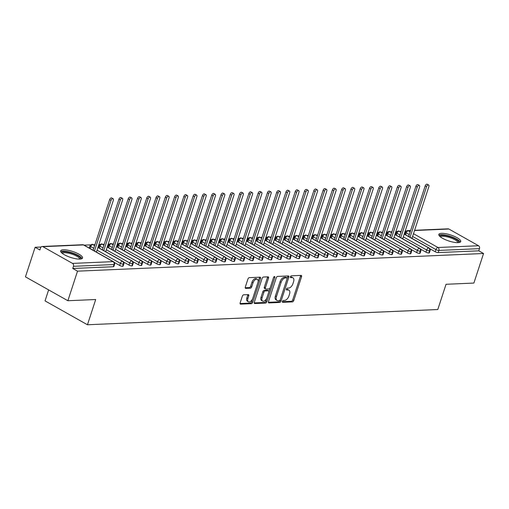 <?xml version="1.0" encoding="UTF-8"?>
<svg xmlns="http://www.w3.org/2000/svg" width="509" height="509" viewBox="0 0 509 509"><rect width="100%" height="100%" fill="white"/><g stroke="black" fill="none" stroke-linecap="round" stroke-linejoin="round"><path stroke-width="0.76" d="M282.406 301.417A1.012 0.573 119.4 0 0 282.546 302.276A1.012 0.573 119.4 0 0 282.737 302.314L292.414 301.894A1.451 0.821 119.4 0 0 293.763 300.533L301.557 276.68A1.451 0.821 119.4 0 0 301.353 275.458A1.451 0.821 119.4 0 0 301.08 275.394L291.402 275.814A1.012 0.573 119.4 0 0 290.461 276.769A1.012 0.573 119.4 0 0 290.601 277.628A1.012 0.573 119.4 0 0 290.792 277.672L292.045 277.615A4.638 2.628 119.4 0 1 292.936 277.812A4.638 2.628 119.4 0 1 293.572 281.731L292.923 283.717A4.638 2.628 119.4 0 1 288.622 288.081L287.369 288.139A1.012 0.573 119.4 0 0 286.433 289.093A1.012 0.573 119.4 0 0 286.573 289.952A1.012 0.573 119.4 0 0 286.764 289.996L288.018 289.939A4.638 2.628 119.4 0 1 288.908 290.136A4.638 2.628 119.4 0 1 289.545 294.056L288.896 296.041A4.638 2.628 119.4 0 1 284.595 300.405L283.341 300.463A1.012 0.573 119.4 0 0 282.406 301.417M63.339 249.779A11.516 3.156 -161.9 0 1 75.93 252.693A11.516 3.156 -161.9 0 1 82.56 258.012A11.516 3.156 -161.9 0 1 79.881 259.094A11.516 3.156 -161.9 0 1 67.29 256.173A11.516 3.156 -161.9 0 1 60.66 250.854A11.516 3.156 -161.9 0 1 63.339 249.779M441.519 233.332A11.516 3.156 -161.9 0 1 454.111 236.246A11.516 3.156 -161.9 0 1 460.734 241.565A11.516 3.156 -161.9 0 1 458.062 242.64A11.516 3.156 -161.9 0 1 445.47 239.726A11.516 3.156 -161.9 0 1 438.841 234.407A11.516 3.156 -161.9 0 1 441.519 233.332M243.684 294.806A1.451 0.821 119.4 0 0 242.341 296.174L240.153 302.861A1.451 0.821 119.4 0 0 240.35 304.089A1.451 0.821 119.4 0 0 240.63 304.147L251.376 303.682A1.451 0.821 119.4 0 0 252.725 302.314L260.519 278.468A1.451 0.821 119.4 0 0 260.315 277.24A1.451 0.821 119.4 0 0 260.042 277.182L249.289 277.647A1.451 0.821 119.4 0 0 247.947 279.015L245.306 287.095A1.451 0.821 119.4 0 0 245.503 288.317A1.451 0.821 119.4 0 0 245.783 288.38L250.383 288.183A1.451 0.821 119.4 0 0 251.726 286.815L253.037 282.807A3.875 2.195 119.4 0 1 257.376 279.32A3.875 2.195 119.4 0 1 257.91 282.597L252.782 298.299A3.875 2.195 119.4 0 1 248.443 301.78A3.875 2.195 119.4 0 1 247.908 298.509L248.761 295.894A1.451 0.821 119.4 0 0 248.564 294.666A1.451 0.821 119.4 0 0 248.284 294.609L243.684 294.806M483.55 253.507L77.527 271.163L67.869 300.73L95.705 299.521L87.459 324.761L437.797 309.523L446.043 284.283L473.885 283.068L483.55 253.507L478.778 250.822L479.484 248.659L438.904 250.428L438.198 252.585L478.778 250.822M268.485 301.633A1.451 0.821 119.4 0 0 268.682 302.855A1.451 0.821 119.4 0 0 268.962 302.919L279.708 302.448A1.451 0.821 119.4 0 0 281.051 301.086L288.851 277.233A1.451 0.821 119.4 0 0 288.648 276.012A1.451 0.821 119.4 0 0 288.368 275.948L277.621 276.412A1.451 0.821 119.4 0 0 276.279 277.78L268.485 301.633M265.545 303.065L254.793 303.529A1.451 0.821 119.4 0 1 254.519 303.472A1.451 0.821 119.4 0 1 254.315 302.244L262.11 278.398A1.451 0.821 119.4 0 1 263.458 277.03L268.058 276.832A1.451 0.821 119.4 0 1 268.332 276.896A1.451 0.821 119.4 0 1 268.536 278.118L265.374 287.789A1.451 0.821 119.4 0 0 265.571 289.01A1.451 0.821 119.4 0 0 265.851 289.074L268.905 288.94A1.451 0.821 119.4 0 0 270.247 287.579L273.537 277.507A1.012 0.573 119.4 0 1 274.675 276.597A1.012 0.573 119.4 0 1 274.815 277.45L266.888 301.697A1.451 0.821 119.4 0 1 265.545 303.065L264.483 302.467L254.22 302.912M48.629 289.901L45.04 300.883L87.459 324.761M414.6 230.291L448.105 228.834A2.214 1.724 87.5 0 1 448.862 229.025L478.555 245.739A2.214 1.724 87.5 0 1 479.484 248.659M77.527 271.163L72.755 268.478L73.461 266.322A2.214 1.724 -92.5 0 0 72.532 263.401L42.845 246.68A2.214 1.724 -92.5 0 0 42.088 246.496A2.214 1.724 -92.5 0 0 40.593 247.813L39.887 249.97L35.115 247.285L41.032 247.024M67.869 300.73L25.45 276.845L35.115 247.285M84.1 245.153L90.627 244.867M93.382 244.753L94.922 244.683M98.899 244.511L99.904 244.466M102.659 244.345L104.205 244.282M108.182 244.104L109.187 244.066M111.942 243.945L113.488 243.875M117.464 243.703L118.47 243.658M121.218 243.537L122.764 243.474M126.741 243.302L127.746 243.257M130.501 243.137L132.047 243.067M136.024 242.895L137.029 242.85M139.784 242.729L141.33 242.666M145.3 242.494L146.306 242.449M149.061 242.329L150.607 242.259M154.583 242.087L155.589 242.042M158.344 241.928L159.89 241.858M163.866 241.686L164.871 241.641M167.626 241.52L169.166 241.457M173.143 241.279L174.148 241.234M176.903 241.12L178.449 241.05M182.426 240.878L183.431 240.833M186.186 240.712L187.732 240.649M191.708 240.471L192.714 240.433M195.462 240.312L197.008 240.242M200.985 240.07L201.99 240.025M204.745 239.904L206.291 239.841M210.268 239.669L211.273 239.624M214.028 239.504L215.568 239.434M219.544 239.262L220.55 239.217M223.305 239.096L224.851 239.033M228.827 238.861L229.833 238.816M232.588 238.696L234.134 238.626M238.11 238.454L239.115 238.409M241.87 238.295L243.41 238.225M247.387 238.053L248.392 238.008M251.147 237.888L252.693 237.824M256.67 237.646L257.675 237.608M260.43 237.487L261.976 237.417M265.946 237.245L266.958 237.2M269.706 237.079L271.252 237.016M275.229 236.844L276.234 236.8M278.989 236.679L280.535 236.609M284.512 236.437L285.517 236.392M288.272 236.271L289.812 236.208M293.788 236.036L294.794 235.991M297.549 235.871L299.095 235.801M303.071 235.629L304.077 235.584M306.832 235.463L308.378 235.4M312.354 235.228L313.359 235.183M316.108 235.063L317.654 234.993M321.631 234.821L322.636 234.776M325.391 234.662L326.937 234.592M330.914 234.42L331.919 234.375M334.674 234.255L336.22 234.191M340.19 234.013L341.202 233.975M343.95 233.854L345.496 233.784M349.473 233.612L350.478 233.567M353.233 233.446L354.779 233.383M358.756 233.211L359.761 233.167M362.516 233.046L364.056 232.976M368.032 232.804L369.038 232.759M371.793 232.638L373.339 232.575M377.315 232.403L378.321 232.358M381.076 232.238L382.622 232.168M386.598 231.996L387.603 231.951M390.352 231.837L391.898 231.767M395.875 231.595L396.88 231.55M399.635 231.43L401.181 231.366M405.158 231.188L406.163 231.143M72.755 268.478L113.335 266.716L114.041 264.553L73.461 266.322M72.532 263.401L113.113 261.632A2.214 1.724 -92.5 0 1 114.041 264.553A2.214 0.604 -161.9 0 0 114.557 264.349L113.851 266.506A2.214 0.604 -161.9 0 1 113.335 266.716M438.198 252.585A2.214 0.604 -161.9 0 1 435.214 251.751L429.844 248.723M404.801 234.337A2.214 0.604 -161.9 0 1 404.814 234.286L405.52 232.123A2.214 0.604 18.1 0 0 406.233 232.874L405.603 234.789M122.618 266.309L123.324 264.152A2.214 0.604 -161.9 0 0 123.84 263.942L123.133 266.105A2.214 0.604 -161.9 0 1 122.618 266.309A2.214 0.604 -161.9 0 1 119.679 265.475L114.309 262.447M89.266 248.061A2.214 0.604 -161.9 0 1 89.272 248.01L89.978 245.847A2.214 0.604 18.1 0 0 90.691 246.598L90.068 248.513M131.895 265.908L132.601 263.745A2.214 0.604 -161.9 0 0 133.116 263.541L132.41 265.698A2.214 0.604 -161.9 0 1 131.895 265.908A2.214 0.604 -161.9 0 1 128.962 265.068L123.585 262.046M98.549 247.66A2.214 0.604 -161.9 0 1 98.555 247.603L99.261 245.446A2.214 0.604 18.1 0 0 99.974 246.191L99.35 248.112M141.178 265.501L141.884 263.344A2.214 0.604 -161.9 0 0 142.399 263.134L141.693 265.297A2.214 0.604 -161.9 0 1 141.178 265.501A2.214 0.604 -161.9 0 1 138.244 264.667L132.868 261.639M107.825 247.253A2.214 0.604 -161.9 0 1 107.838 247.202L108.544 245.039A2.214 0.604 18.1 0 0 109.257 245.79L108.627 247.705M150.46 265.1L151.167 262.937A2.214 0.604 -161.9 0 0 151.676 262.733L150.976 264.89A2.214 0.604 -161.9 0 1 150.46 265.1A2.214 0.604 -161.9 0 1 147.521 264.26L142.145 261.238M117.108 246.852A2.214 0.604 -161.9 0 1 117.115 246.795L117.821 244.638A2.214 0.604 18.1 0 0 118.533 245.383L117.91 247.304M159.737 264.693L160.443 262.536A2.214 0.604 -161.9 0 0 160.959 262.326L160.252 264.489A2.214 0.604 -161.9 0 1 159.737 264.693A2.214 0.604 -161.9 0 1 156.804 263.859L151.428 260.831M126.391 246.451A2.214 0.604 -161.9 0 1 126.397 246.394L127.104 244.231A2.214 0.604 18.1 0 0 127.816 244.982L127.186 246.897M169.02 264.292L169.726 262.135A2.214 0.604 -161.9 0 0 170.241 261.925L169.535 264.082A2.214 0.604 -161.9 0 1 169.02 264.292A2.214 0.604 -161.9 0 1 166.087 263.458L160.71 260.43M135.668 246.044A2.214 0.604 -161.9 0 1 135.68 245.987L136.38 243.83A2.214 0.604 18.1 0 0 137.099 244.581L136.469 246.496M178.303 263.891L179.003 261.728A2.214 0.604 -161.9 0 0 179.518 261.524L178.812 263.681A2.214 0.604 -161.9 0 1 178.303 263.891A2.214 0.604 -161.9 0 1 175.363 263.051L169.987 260.023M144.95 245.643A2.214 0.604 -161.9 0 1 144.957 245.586L145.663 243.423A2.214 0.604 18.1 0 0 146.376 244.174L145.752 246.095M187.579 263.484L188.285 261.327A2.214 0.604 -161.9 0 0 188.801 261.117L188.095 263.28A2.214 0.604 -161.9 0 1 187.579 263.484A2.214 0.604 -161.9 0 1 184.646 262.65L179.27 259.622M154.227 245.236A2.214 0.604 -161.9 0 1 154.24 245.179L154.946 243.022A2.214 0.604 18.1 0 0 155.659 243.773L155.029 245.688M196.862 263.083L197.568 260.92A2.214 0.604 -161.9 0 0 198.084 260.716L197.377 262.873A2.214 0.604 -161.9 0 1 196.862 263.083A2.214 0.604 -161.9 0 1 193.923 262.243L188.553 259.221M163.51 244.835A2.214 0.604 -161.9 0 1 163.516 244.778L164.222 242.621A2.214 0.604 18.1 0 0 164.935 243.366L164.312 245.287M206.139 262.676L206.845 260.519A2.214 0.604 -161.9 0 0 207.36 260.309L206.654 262.472A2.214 0.604 -161.9 0 1 206.139 262.676A2.214 0.604 -161.9 0 1 203.206 261.842L197.829 258.814M172.793 244.428A2.214 0.604 -161.9 0 1 172.799 244.377L173.505 242.214A2.214 0.604 18.1 0 0 174.218 242.965L173.594 244.88M215.422 262.275L216.128 260.112A2.214 0.604 -161.9 0 0 216.643 259.908L215.937 262.065A2.214 0.604 -161.9 0 1 215.422 262.275A2.214 0.604 -161.9 0 1 212.488 261.435L207.112 258.413M182.069 244.027A2.214 0.604 -161.9 0 1 182.082 243.97L182.788 241.813A2.214 0.604 18.1 0 0 183.501 242.558L182.871 244.479M224.704 261.868L225.411 259.711A2.214 0.604 -161.9 0 0 225.92 259.501L225.22 261.664A2.214 0.604 -161.9 0 1 224.704 261.868A2.214 0.604 -161.9 0 1 221.765 261.034L216.389 258.006M191.352 243.62A2.214 0.604 -161.9 0 1 191.359 243.569L192.065 241.406A2.214 0.604 18.1 0 0 192.777 242.157L192.154 244.072M233.981 261.467L234.687 259.304A2.214 0.604 -161.9 0 0 235.203 259.1L234.496 261.257A2.214 0.604 -161.9 0 1 233.981 261.467A2.214 0.604 -161.9 0 1 231.048 260.627L225.672 257.605M200.635 243.219A2.214 0.604 -161.9 0 1 200.641 243.162L201.348 241.005A2.214 0.604 18.1 0 0 202.06 241.75L201.43 243.671M243.264 261.066L243.97 258.903A2.214 0.604 -161.9 0 0 244.485 258.693L243.779 260.856A2.214 0.604 -161.9 0 1 243.264 261.066A2.214 0.604 -161.9 0 1 240.324 260.226L234.954 257.198M209.912 242.818A2.214 0.604 -161.9 0 1 209.918 242.761L210.624 240.598A2.214 0.604 18.1 0 0 211.343 241.349L210.713 243.264M252.54 260.659L253.247 258.502A2.214 0.604 -161.9 0 0 253.762 258.292L253.056 260.449A2.214 0.604 -161.9 0 1 252.54 260.659A2.214 0.604 -161.9 0 1 249.607 259.825L244.231 256.797M219.194 242.411A2.214 0.604 -161.9 0 1 219.201 242.354L219.907 240.197A2.214 0.604 18.1 0 0 220.62 240.948L219.996 242.863M261.823 260.258L262.529 258.095A2.214 0.604 -161.9 0 0 263.045 257.891L262.339 260.048A2.214 0.604 -161.9 0 1 261.823 260.258A2.214 0.604 -161.9 0 1 258.89 259.418L253.514 256.396M228.471 242.01A2.214 0.604 -161.9 0 1 228.484 241.953L229.19 239.79A2.214 0.604 18.1 0 0 229.903 240.541L229.273 242.462M271.106 259.851L271.812 257.694A2.214 0.604 -161.9 0 0 272.328 257.484L271.621 259.647A2.214 0.604 -161.9 0 1 271.106 259.851A2.214 0.604 -161.9 0 1 268.167 259.017L262.797 255.989M237.754 241.603A2.214 0.604 -161.9 0 1 237.76 241.552L238.466 239.389A2.214 0.604 18.1 0 0 239.179 240.14L238.556 242.055M280.383 259.45L281.089 257.287A2.214 0.604 -161.9 0 0 281.604 257.083L280.898 259.24A2.214 0.604 -161.9 0 1 280.383 259.45A2.214 0.604 -161.9 0 1 277.45 258.61L272.073 255.588M247.037 241.202A2.214 0.604 -161.9 0 1 247.043 241.145L247.749 238.988A2.214 0.604 18.1 0 0 248.462 239.733L247.838 241.654M289.666 259.043L290.372 256.886A2.214 0.604 -161.9 0 0 290.887 256.676L290.181 258.839A2.214 0.604 -161.9 0 1 289.666 259.043A2.214 0.604 -161.9 0 1 286.732 258.209L281.356 255.181M256.313 240.795A2.214 0.604 -161.9 0 1 256.326 240.744L257.032 238.581A2.214 0.604 18.1 0 0 257.745 239.332L257.115 241.247M298.948 258.642L299.655 256.479A2.214 0.604 -161.9 0 0 300.164 256.275L299.457 258.432A2.214 0.604 -161.9 0 1 298.948 258.642A2.214 0.604 -161.9 0 1 296.009 257.802L290.633 254.78M265.596 240.394A2.214 0.604 -161.9 0 1 265.603 240.337L266.309 238.18A2.214 0.604 18.1 0 0 267.021 238.925L266.398 240.846M308.225 258.235L308.931 256.078A2.214 0.604 -161.9 0 0 309.447 255.868L308.74 258.031A2.214 0.604 -161.9 0 1 308.225 258.235A2.214 0.604 -161.9 0 1 305.292 257.401L299.916 254.373M274.879 239.993A2.214 0.604 -161.9 0 1 274.885 239.936L275.592 237.773A2.214 0.604 18.1 0 0 276.304 238.524L275.674 240.439M317.508 257.834L318.214 255.677A2.214 0.604 -161.9 0 0 318.729 255.467L318.023 257.624A2.214 0.604 -161.9 0 1 317.508 257.834A2.214 0.604 -161.9 0 1 314.568 257L309.198 253.972M284.156 239.586A2.214 0.604 -161.9 0 1 284.162 239.529L284.868 237.372A2.214 0.604 18.1 0 0 285.587 238.123L284.957 240.038M326.784 257.433L327.491 255.27A2.214 0.604 -161.9 0 0 328.006 255.06L327.3 257.223A2.214 0.604 -161.9 0 1 326.784 257.433A2.214 0.604 -161.9 0 1 323.851 256.593L318.475 253.565M293.438 239.185A2.214 0.604 -161.9 0 1 293.445 239.128L294.151 236.965A2.214 0.604 18.1 0 0 294.864 237.716L294.24 239.631M336.067 257.026L336.773 254.869A2.214 0.604 -161.9 0 0 337.289 254.659L336.583 256.822A2.214 0.604 -161.9 0 1 336.067 257.026A2.214 0.604 -161.9 0 1 333.134 256.192L327.758 253.164M302.715 238.778A2.214 0.604 -161.9 0 1 302.728 238.721L303.434 236.564A2.214 0.604 18.1 0 0 304.147 237.315L303.517 239.23M345.35 256.625L346.056 254.462A2.214 0.604 -161.9 0 0 346.572 254.258L345.865 256.415A2.214 0.604 -161.9 0 1 345.35 256.625A2.214 0.604 -161.9 0 1 342.411 255.785L337.041 252.763M311.998 238.377A2.214 0.604 -161.9 0 1 312.004 238.32L312.711 236.163A2.214 0.604 18.1 0 0 313.423 236.908L312.8 238.829M354.627 256.218L355.333 254.061A2.214 0.604 -161.9 0 0 355.848 253.851L355.142 256.014A2.214 0.604 -161.9 0 1 354.627 256.218A2.214 0.604 -161.9 0 1 351.694 255.384L346.317 252.356M321.281 237.97A2.214 0.604 -161.9 0 1 321.287 237.919L321.993 235.756A2.214 0.604 18.1 0 0 322.706 236.507L322.076 238.422M363.91 255.817L364.616 253.654A2.214 0.604 -161.9 0 0 365.131 253.45L364.425 255.607A2.214 0.604 -161.9 0 1 363.91 255.817A2.214 0.604 -161.9 0 1 360.976 254.977L355.6 251.955M330.557 237.569A2.214 0.604 -161.9 0 1 330.57 237.512L331.276 235.355A2.214 0.604 18.1 0 0 331.989 236.1L331.359 238.021M373.192 255.41L373.899 253.253A2.214 0.604 -161.9 0 0 374.408 253.043L373.701 255.206A2.214 0.604 -161.9 0 1 373.192 255.41A2.214 0.604 -161.9 0 1 370.253 254.576L364.877 251.548M339.84 237.162A2.214 0.604 -161.9 0 1 339.847 237.111L340.553 234.948A2.214 0.604 18.1 0 0 341.265 235.699L340.642 237.614M382.469 255.009L383.175 252.846A2.214 0.604 -161.9 0 0 383.691 252.642L382.984 254.799A2.214 0.604 -161.9 0 1 382.469 255.009A2.214 0.604 -161.9 0 1 379.536 254.169L374.16 251.147M349.117 236.761A2.214 0.604 -161.9 0 1 349.129 236.704L349.836 234.547A2.214 0.604 18.1 0 0 350.548 235.292L349.918 237.213M391.752 254.602L392.458 252.445A2.214 0.604 -161.9 0 0 392.973 252.235L392.267 254.398A2.214 0.604 -161.9 0 1 391.752 254.602A2.214 0.604 -161.9 0 1 388.812 253.768L383.442 250.74M358.4 236.361A2.214 0.604 -161.9 0 1 358.406 236.303L359.112 234.14A2.214 0.604 18.1 0 0 359.825 234.891L359.201 236.806M401.028 254.201L401.735 252.044A2.214 0.604 -161.9 0 0 402.25 251.834L401.544 253.991A2.214 0.604 -161.9 0 1 401.028 254.201A2.214 0.604 -161.9 0 1 398.095 253.367L392.719 250.339M367.683 235.953A2.214 0.604 -161.9 0 1 367.689 235.896L368.395 233.739A2.214 0.604 18.1 0 0 369.108 234.49L368.484 236.405M410.311 253.8L411.017 251.637A2.214 0.604 -161.9 0 0 411.533 251.433L410.827 253.59A2.214 0.604 -161.9 0 1 410.311 253.8A2.214 0.604 -161.9 0 1 407.378 252.96L402.002 249.932M376.959 235.552A2.214 0.604 -161.9 0 1 376.972 235.495L377.678 233.332A2.214 0.604 18.1 0 0 378.391 234.083L377.761 236.004M419.594 253.393L420.3 251.236A2.214 0.604 -161.9 0 0 420.816 251.026L420.11 253.189A2.214 0.604 -161.9 0 1 419.594 253.393A2.214 0.604 -161.9 0 1 416.655 252.559L411.278 249.531M386.242 235.145A2.214 0.604 -161.9 0 1 386.248 235.088L386.955 232.931A2.214 0.604 18.1 0 0 387.667 233.682L387.044 235.597M428.871 252.992L429.577 250.829A2.214 0.604 -161.9 0 0 430.092 250.625L429.386 252.782A2.214 0.604 -161.9 0 1 428.871 252.992A2.214 0.604 -161.9 0 1 425.938 252.152L420.561 249.13M395.525 234.744A2.214 0.604 -161.9 0 1 395.531 234.687L396.237 232.53A2.214 0.604 18.1 0 0 396.95 233.275L396.32 235.196M400.882 232.276L398.961 231.194A2.214 1.724 -92.5 0 0 398.197 231.003A2.214 1.724 -92.5 0 0 398.127 231.01L396.237 232.53M425.938 252.152L426.644 249.995A2.214 0.604 -161.9 0 0 429.577 250.829A2.214 1.724 -92.5 0 0 428.648 247.908L404.191 234.14M391.599 232.683L389.678 231.595A2.214 1.724 -92.5 0 0 388.921 231.41A2.214 1.724 -92.5 0 0 388.851 231.417L386.955 232.931M416.655 252.559L417.361 250.396A2.214 0.604 -161.9 0 0 420.3 251.236A2.214 1.724 -92.5 0 0 419.371 248.316L394.914 234.541M382.323 233.084L380.395 232.002A2.214 1.724 -92.5 0 0 379.638 231.811A2.214 1.724 -92.5 0 0 379.568 231.818L377.678 233.332M407.378 252.96L408.084 250.803A2.214 0.604 -161.9 0 0 411.017 251.637A2.214 1.724 -92.5 0 0 410.089 248.716L385.631 234.948M373.04 233.485L371.118 232.403A2.214 1.724 -92.5 0 0 370.361 232.219A2.214 1.724 -92.5 0 0 370.285 232.219L368.395 233.739M398.095 253.367L398.801 251.204A2.214 0.604 -161.9 0 0 401.735 252.044A2.214 1.724 -92.5 0 0 400.806 249.124L376.348 235.349M363.763 233.892L361.835 232.81A2.214 1.724 -92.5 0 0 361.078 232.619A2.214 1.724 -92.5 0 0 361.008 232.626L359.112 234.14M388.812 253.768L389.519 251.611A2.214 0.604 -161.9 0 0 392.458 252.445A2.214 1.724 -92.5 0 0 391.529 249.525L367.072 235.756M354.48 234.293L352.559 233.211A2.214 1.724 -92.5 0 0 351.795 233.027A2.214 1.724 -92.5 0 0 351.725 233.027L349.836 234.547M379.536 254.169L380.242 252.012A2.214 0.604 -161.9 0 0 383.175 252.846A2.214 1.724 -92.5 0 0 382.246 249.925L357.789 236.157M345.197 234.7L343.276 233.612A2.214 1.724 -92.5 0 0 342.519 233.427A2.214 1.724 -92.5 0 0 342.449 233.434L340.553 234.948M370.253 254.576L370.959 252.413A2.214 0.604 -161.9 0 0 373.899 253.253A2.214 1.724 -92.5 0 0 372.97 250.333L348.512 236.564M335.921 235.101L333.993 234.019A2.214 1.724 -92.5 0 0 333.236 233.828A2.214 1.724 -92.5 0 0 333.166 233.835L331.276 235.355M360.976 254.977L361.683 252.82A2.214 0.604 -161.9 0 0 364.616 253.654A2.214 1.724 -92.5 0 0 363.687 250.733L339.229 236.965M326.638 235.508L324.717 234.42A2.214 1.724 -92.5 0 0 323.959 234.235A2.214 1.724 -92.5 0 0 323.883 234.242L321.993 235.756M351.694 255.384L352.4 253.221A2.214 0.604 -161.9 0 0 355.333 254.061A2.214 1.724 -92.5 0 0 354.404 251.141L329.947 237.372M317.355 235.909L315.434 234.827A2.214 1.724 -92.5 0 0 314.677 234.636A2.214 1.724 -92.5 0 0 314.607 234.643L312.711 236.163M342.411 255.785L343.117 253.628A2.214 0.604 -161.9 0 0 346.056 254.462A2.214 1.724 -92.5 0 0 345.127 251.541L320.67 237.773M308.079 236.31L306.151 235.228A2.214 1.724 -92.5 0 0 305.394 235.043A2.214 1.724 -92.5 0 0 305.324 235.043L303.434 236.564M333.134 256.192L333.84 254.029A2.214 0.604 -161.9 0 0 336.773 254.869A2.214 1.724 -92.5 0 0 335.845 251.949L311.387 238.174M298.796 236.717L296.874 235.635A2.214 1.724 -92.5 0 0 296.117 235.444A2.214 1.724 -92.5 0 0 296.047 235.451L294.151 236.965M323.851 256.593L324.557 254.436A2.214 0.604 -161.9 0 0 327.491 255.27A2.214 1.724 -92.5 0 0 326.562 252.349L302.104 238.581M289.519 237.118L287.591 236.036A2.214 1.724 -92.5 0 0 286.834 235.852A2.214 1.724 -92.5 0 0 286.764 235.852L284.868 237.372M314.568 257L315.275 254.837A2.214 0.604 -161.9 0 0 318.214 255.677A2.214 1.724 -92.5 0 0 317.285 252.757L292.828 238.982M280.236 237.525L278.315 236.443A2.214 1.724 -92.5 0 0 277.551 236.252A2.214 1.724 -92.5 0 0 277.481 236.259L275.592 237.773M305.292 257.401L305.998 255.238A2.214 0.604 -161.9 0 0 308.931 256.078A2.214 1.724 -92.5 0 0 308.002 253.158L283.545 239.389M270.953 237.926L269.032 236.844A2.214 1.724 -92.5 0 0 268.275 236.653A2.214 1.724 -92.5 0 0 268.205 236.66L266.309 238.18M296.009 257.802L296.715 255.645A2.214 0.604 -161.9 0 0 299.655 256.479A2.214 1.724 -92.5 0 0 298.726 253.558L274.268 239.79M261.677 238.333L259.749 237.245A2.214 1.724 -92.5 0 0 258.992 237.06A2.214 1.724 -92.5 0 0 258.922 237.067L257.032 238.581M286.732 258.209L287.439 256.046A2.214 0.604 -161.9 0 0 290.372 256.886A2.214 1.724 -92.5 0 0 289.443 253.966L264.985 240.197M252.394 238.734L250.473 237.652A2.214 1.724 -92.5 0 0 249.715 237.461A2.214 1.724 -92.5 0 0 249.639 237.468L247.749 238.988M277.45 258.61L278.156 256.453A2.214 0.604 -161.9 0 0 281.089 257.287A2.214 1.724 -92.5 0 0 280.16 254.366L255.703 240.598M243.111 239.141L241.19 238.053A2.214 1.724 -92.5 0 0 240.433 237.868A2.214 1.724 -92.5 0 0 240.363 237.875L238.466 239.389M268.167 259.017L268.873 256.854A2.214 0.604 -161.9 0 0 271.812 257.694A2.214 1.724 -92.5 0 0 270.883 254.774L246.426 240.999M233.835 239.542L231.907 238.46A2.214 1.724 -92.5 0 0 231.15 238.269A2.214 1.724 -92.5 0 0 231.08 238.276L229.19 239.79M258.89 259.418L259.596 257.261A2.214 0.604 -161.9 0 0 262.529 258.095A2.214 1.724 -92.5 0 0 261.601 255.174L237.143 241.406M224.552 239.943L222.63 238.861A2.214 1.724 -92.5 0 0 221.873 238.676A2.214 1.724 -92.5 0 0 221.803 238.676L219.907 240.197M249.607 259.825L250.313 257.662A2.214 0.604 -161.9 0 0 253.247 258.502A2.214 1.724 -92.5 0 0 252.318 255.582L227.86 241.807M215.275 240.35L213.347 239.268A2.214 1.724 -92.5 0 0 212.59 239.077A2.214 1.724 -92.5 0 0 212.52 239.084L210.624 240.598M240.324 260.226L241.031 258.069A2.214 0.604 -161.9 0 0 243.97 258.903A2.214 1.724 -92.5 0 0 243.041 255.982L218.584 242.214M205.992 240.751L204.071 239.669A2.214 1.724 -92.5 0 0 203.307 239.484A2.214 1.724 -92.5 0 0 203.237 239.484L201.348 241.005M231.048 260.627L231.754 258.47A2.214 0.604 -161.9 0 0 234.687 259.304A2.214 1.724 -92.5 0 0 233.758 256.383L209.301 242.615M196.709 241.158L194.788 240.076A2.214 1.724 -92.5 0 0 194.031 239.885A2.214 1.724 -92.5 0 0 193.961 239.892L192.065 241.406M221.765 261.034L222.471 258.871A2.214 0.604 -161.9 0 0 225.411 259.711A2.214 1.724 -92.5 0 0 224.482 256.791L200.024 243.022M187.433 241.559L185.505 240.477A2.214 1.724 -92.5 0 0 184.748 240.286A2.214 1.724 -92.5 0 0 184.678 240.293L182.788 241.813M212.488 261.435L213.195 259.278A2.214 0.604 -161.9 0 0 216.128 260.112A2.214 1.724 -92.5 0 0 215.199 257.191L190.741 243.423M178.15 241.966L176.229 240.878A2.214 1.724 -92.5 0 0 175.471 240.693A2.214 1.724 -92.5 0 0 175.395 240.7L173.505 242.214M203.206 261.842L203.912 259.679A2.214 0.604 -161.9 0 0 206.845 260.519A2.214 1.724 -92.5 0 0 205.916 257.599L181.458 243.83M168.867 242.367L166.946 241.285A2.214 1.724 -92.5 0 0 166.188 241.094A2.214 1.724 -92.5 0 0 166.119 241.101L164.222 242.621M193.923 262.243L194.629 260.086A2.214 0.604 -161.9 0 0 197.568 260.92A2.214 1.724 -92.5 0 0 196.639 257.999L172.182 244.231M159.591 242.774L157.663 241.686A2.214 1.724 -92.5 0 0 156.906 241.501A2.214 1.724 -92.5 0 0 156.836 241.508L154.946 243.022M184.646 262.65L185.352 260.487A2.214 0.604 -161.9 0 0 188.285 261.327A2.214 1.724 -92.5 0 0 187.357 258.407L162.899 244.632M150.308 243.175L148.386 242.093A2.214 1.724 -92.5 0 0 147.629 241.902A2.214 1.724 -92.5 0 0 147.559 241.909L145.663 243.423M175.363 263.051L176.069 260.894A2.214 0.604 -161.9 0 0 179.003 261.728A2.214 1.724 -92.5 0 0 178.074 258.807L153.616 245.039M141.031 243.576L139.103 242.494A2.214 1.724 -92.5 0 0 138.346 242.309A2.214 1.724 -92.5 0 0 138.276 242.309L136.38 243.83M166.087 263.458L166.787 261.295A2.214 0.604 -161.9 0 0 169.726 262.135A2.214 1.724 -92.5 0 0 168.797 259.215L144.34 245.44M131.748 243.983L129.827 242.901A2.214 1.724 -92.5 0 0 129.063 242.71A2.214 1.724 -92.5 0 0 128.993 242.717L127.104 244.231M156.804 263.859L157.51 261.702A2.214 0.604 -161.9 0 0 160.443 262.536A2.214 1.724 -92.5 0 0 159.514 259.615L135.057 245.847M122.465 244.384L120.544 243.302A2.214 1.724 -92.5 0 0 119.787 243.117A2.214 1.724 -92.5 0 0 119.717 243.117L117.821 244.638M147.521 264.26L148.227 262.103A2.214 0.604 -161.9 0 0 151.167 262.937A2.214 1.724 -92.5 0 0 150.238 260.016L125.78 246.248M113.189 244.791L111.261 243.703A2.214 1.724 -92.5 0 0 110.504 243.518A2.214 1.724 -92.5 0 0 110.434 243.525L108.544 245.039M138.244 264.667L138.951 262.504A2.214 0.604 -161.9 0 0 141.884 263.344A2.214 1.724 -92.5 0 0 140.955 260.423L116.497 246.655M103.906 245.192L101.985 244.11A2.214 1.724 -92.5 0 0 101.227 243.919A2.214 1.724 -92.5 0 0 101.151 243.926L99.261 245.446M128.962 265.068L129.668 262.911A2.214 0.604 -161.9 0 0 132.601 263.745A2.214 1.724 -92.5 0 0 131.672 260.824L107.214 247.056M94.623 245.599L92.702 244.511A2.214 1.724 -92.5 0 0 91.944 244.326A2.214 1.724 -92.5 0 0 91.874 244.333L89.978 245.847M119.679 265.475L120.385 263.312A2.214 0.604 -161.9 0 0 123.324 264.152A2.214 1.724 -92.5 0 0 122.395 261.232L97.938 247.463M288.908 290.136L287.846 289.538A4.638 2.628 119.4 0 0 286.955 289.341L288.018 289.939M286.37 289.366L286.955 289.341M292.936 277.812L291.873 277.22A4.638 2.628 119.4 0 0 290.983 277.017L292.045 277.615M290.397 277.042L290.983 277.017M282.342 301.691L291.358 301.296A1.451 0.821 119.4 0 0 292.7 299.935L300.495 276.082A1.451 0.821 119.4 0 0 300.59 275.414M268.389 302.295L278.646 301.85A1.451 0.821 119.4 0 0 279.995 300.488L287.789 276.635A1.451 0.821 119.4 0 0 287.884 275.967M279.314 300.634A1.012 0.573 119.4 0 0 280.255 299.68L287.095 278.747A1.012 0.573 119.4 0 0 286.955 277.889A1.012 0.573 119.4 0 0 286.764 277.844L285.441 277.901A4.638 2.628 119.4 0 0 281.14 282.272L276.463 296.582A4.638 2.628 119.4 0 0 277.1 300.495A4.638 2.628 119.4 0 0 277.99 300.692L279.314 300.634M286.033 277.437A1.012 0.573 119.4 0 0 285.899 277.29A1.012 0.573 119.4 0 0 285.702 277.246L286.764 277.844M277.1 300.495L276.043 299.896A4.638 2.628 119.4 0 1 275.401 295.983L280.077 281.674A4.638 2.628 119.4 0 1 284.378 277.31L285.702 277.246M265.571 289.01L264.515 288.418A1.451 0.821 119.4 0 1 264.311 287.191L267.473 277.52A1.451 0.821 119.4 0 0 267.569 276.851M273.562 277.437L265.825 301.105L266.888 301.697M262.09 297.829A3.875 2.195 119.4 0 0 262.625 301.099A3.875 2.195 119.4 0 0 266.964 297.612L268.771 292.083A1.451 0.821 119.4 0 0 268.574 290.862A1.451 0.821 119.4 0 0 268.294 290.798L265.246 290.932A1.451 0.821 119.4 0 0 263.897 292.293L262.09 297.829L261.034 297.231A3.875 2.195 119.4 0 0 261.569 300.501L262.625 301.099M268.574 290.862L267.511 290.264A1.451 0.821 119.4 0 0 267.238 290.2L268.294 290.798M261.034 297.231L262.841 291.695A1.451 0.821 119.4 0 1 264.184 290.334L267.238 290.2M264.483 302.467A1.451 0.821 119.4 0 0 265.825 301.105M248.443 301.78L247.38 301.182A3.875 2.195 119.4 0 1 246.846 297.911L247.698 295.296A1.451 0.821 119.4 0 0 247.794 294.628M257.376 279.32L256.313 278.728A3.875 2.195 119.4 0 0 251.974 282.209L253.037 282.807M245.211 287.763L249.321 287.585A1.451 0.821 119.4 0 0 250.67 286.217L251.974 282.209M240.057 303.529L250.32 303.084A1.451 0.821 119.4 0 0 251.662 301.716L259.456 277.869A1.451 0.821 119.4 0 0 259.552 277.201M426.567 186.676L425.187 185.9A1.845 1.043 -60.6 0 1 427.255 184.239L428.635 185.015A1.845 1.043 119.4 0 0 426.567 186.676L410.025 237.283M412.277 238.549L412.08 238.002L428.89 186.574A1.845 1.043 119.4 0 0 428.635 185.015M425.187 185.9L408.651 236.507M417.291 187.077L415.91 186.3A1.845 1.043 -60.6 0 1 417.978 184.64L419.352 185.416A1.845 1.043 119.4 0 0 417.291 187.077L400.748 237.684M403.001 238.95L402.797 238.409L419.607 186.975A1.845 1.043 119.4 0 0 419.352 185.416M415.91 186.3L399.368 236.908M408.008 187.477L406.627 186.701A1.845 1.043 -60.6 0 1 408.695 185.047L410.076 185.823A1.845 1.043 119.4 0 0 408.008 187.477L391.466 238.091M393.718 239.357L393.514 238.81L410.33 187.382A1.845 1.043 119.4 0 0 410.076 185.823M406.627 186.701L390.085 237.315M398.725 187.885L397.351 187.108A1.845 1.043 -60.6 0 1 399.412 185.448L400.793 186.224A1.845 1.043 119.4 0 0 398.725 187.885L382.183 238.492M384.441 239.758L384.238 239.217L401.047 187.783A1.845 1.043 119.4 0 0 400.793 186.224M397.351 187.108L380.808 237.716M389.449 188.285L388.068 187.509A1.845 1.043 -60.6 0 1 390.136 185.855L391.51 186.631A1.845 1.043 119.4 0 0 389.449 188.285L372.906 238.893M375.158 240.165L374.955 239.618L391.765 188.184A1.845 1.043 119.4 0 0 391.51 186.631M388.068 187.509L371.525 238.117M439.84 236.405A9.97 2.73 -161.9 0 1 442.187 235.304A9.97 2.73 -161.9 0 1 453.354 237.945A9.97 2.73 -161.9 0 1 458.749 242.589M457.935 242.647A9.232 2.526 18.1 0 0 452.215 238.46A9.232 2.526 18.1 0 0 442.499 236.278A9.232 2.526 18.1 0 0 440.463 236.939M460.187 242.176A11.446 3.13 18.1 0 0 452.546 237.156A11.446 3.13 18.1 0 0 441.131 234.713A11.446 3.13 18.1 0 0 438.923 235.228M61.659 252.852A9.97 2.73 -161.9 0 1 64.013 251.758A9.97 2.73 -161.9 0 1 75.179 254.392A9.97 2.73 -161.9 0 1 80.575 259.036M79.754 259.094A9.232 2.526 18.1 0 0 74.04 254.907A9.232 2.526 18.1 0 0 64.319 252.731A9.232 2.526 18.1 0 0 62.283 253.387M82.006 258.629A11.446 3.13 18.1 0 0 74.365 253.603A11.446 3.13 18.1 0 0 62.951 251.16A11.446 3.13 18.1 0 0 60.743 251.675M380.166 188.693L378.785 187.916A1.845 1.043 -60.6 0 1 380.853 186.256L382.234 187.032A1.845 1.043 119.4 0 0 380.166 188.693L363.623 239.3M365.876 240.566L365.678 240.025L382.488 188.591A1.845 1.043 119.4 0 0 382.234 187.032M378.785 187.916L362.249 238.524M370.883 189.093L369.509 188.317A1.845 1.043 -60.6 0 1 371.57 186.657L372.951 187.433A1.845 1.043 119.4 0 0 370.883 189.093L354.347 239.701M356.599 240.973L356.395 240.426L373.205 188.992A1.845 1.043 119.4 0 0 372.951 187.433M369.509 188.317L352.966 238.925M361.606 189.501L360.226 188.724A1.845 1.043 -60.6 0 1 362.293 187.064L363.668 187.84A1.845 1.043 119.4 0 0 361.606 189.501L345.064 240.108M347.316 241.374L347.113 240.827L363.922 189.399A1.845 1.043 119.4 0 0 363.668 187.84M360.226 188.724L343.683 239.332M352.323 189.902L350.943 189.125A1.845 1.043 -60.6 0 1 353.011 187.465L354.391 188.241A1.845 1.043 119.4 0 0 352.323 189.902L335.781 240.509M338.033 241.781L337.836 241.234L354.646 189.8A1.845 1.043 119.4 0 0 354.391 188.241M350.943 189.125L334.407 239.733M343.047 190.302L341.666 189.526A1.845 1.043 -60.6 0 1 343.734 187.872L345.108 188.648A1.845 1.043 119.4 0 0 343.047 190.302L326.504 240.916M328.757 242.182L328.553 241.635L345.363 190.207A1.845 1.043 119.4 0 0 345.108 188.648M341.666 189.526L325.124 240.14M333.764 190.71L332.383 189.933A1.845 1.043 -60.6 0 1 334.451 188.273L335.832 189.049A1.845 1.043 119.4 0 0 333.764 190.71L317.222 241.317M319.474 242.583L319.27 242.042L336.086 190.608A1.845 1.043 119.4 0 0 335.832 189.049M332.383 189.933L315.841 240.541M324.481 191.11L323.107 190.334A1.845 1.043 -60.6 0 1 325.168 188.68L326.549 189.456A1.845 1.043 119.4 0 0 324.481 191.11L307.939 241.718M310.197 242.99L309.994 242.443L326.803 191.015A1.845 1.043 119.4 0 0 326.549 189.456M323.107 190.334L306.564 240.942M315.205 191.518L313.824 190.741A1.845 1.043 -60.6 0 1 315.892 189.081L317.266 189.857A1.845 1.043 119.4 0 0 315.205 191.518L298.662 242.125M300.914 243.391L300.711 242.85L317.521 191.416A1.845 1.043 119.4 0 0 317.266 189.857M313.824 190.741L297.281 241.349M305.922 191.918L304.541 191.142A1.845 1.043 -60.6 0 1 306.609 189.488L307.99 190.264A1.845 1.043 119.4 0 0 305.922 191.918L289.379 242.526M291.632 243.798L291.434 243.251L308.244 191.817A1.845 1.043 119.4 0 0 307.99 190.264M304.541 191.142L288.005 241.75M296.639 192.326L295.265 191.549A1.845 1.043 -60.6 0 1 297.326 189.889L298.707 190.665A1.845 1.043 119.4 0 0 296.639 192.326L280.103 242.933M282.355 244.199L282.151 243.658L298.961 192.224A1.845 1.043 119.4 0 0 298.707 190.665M295.265 191.549L278.722 242.157M287.362 192.726L285.982 191.95A1.845 1.043 -60.6 0 1 288.049 190.29L289.424 191.066A1.845 1.043 119.4 0 0 287.362 192.726L270.82 243.334M273.072 244.606L272.869 244.059L289.678 192.625A1.845 1.043 119.4 0 0 289.424 191.066M285.982 191.95L269.439 242.558M278.079 193.134L276.705 192.357A1.845 1.043 -60.6 0 1 278.767 190.697L280.147 191.473A1.845 1.043 119.4 0 0 278.079 193.134L261.537 243.741M263.796 245.007L263.592 244.46L280.402 193.032A1.845 1.043 119.4 0 0 280.147 191.473M276.705 192.357L260.163 242.965M268.803 193.535L267.422 192.758A1.845 1.043 -60.6 0 1 269.49 191.098L270.864 191.874A1.845 1.043 119.4 0 0 268.803 193.535L252.26 244.142M254.513 245.408L254.309 244.867L271.119 193.433A1.845 1.043 119.4 0 0 270.864 191.874M267.422 192.758L250.88 243.366M259.52 193.935L258.139 193.159A1.845 1.043 -60.6 0 1 260.207 191.505L261.588 192.281A1.845 1.043 119.4 0 0 259.52 193.935L242.978 244.549M245.23 245.815L245.026 245.268L261.842 193.84A1.845 1.043 119.4 0 0 261.588 192.281M258.139 193.159L241.597 243.773M250.237 194.343L248.863 193.566A1.845 1.043 -60.6 0 1 250.924 191.906L252.305 192.682A1.845 1.043 119.4 0 0 250.237 194.343L233.701 244.95M235.953 246.216L235.75 245.675L252.559 194.241A1.845 1.043 119.4 0 0 252.305 192.682M248.863 193.566L232.32 244.174M240.961 194.743L239.58 193.967A1.845 1.043 -60.6 0 1 241.648 192.313L243.022 193.089A1.845 1.043 119.4 0 0 240.961 194.743L224.418 245.351M226.67 246.623L226.467 246.076L243.277 194.642A1.845 1.043 119.4 0 0 243.022 193.089M239.58 193.967L223.037 244.574M231.678 195.151L230.297 194.374A1.845 1.043 -60.6 0 1 232.365 192.714L233.746 193.49A1.845 1.043 119.4 0 0 231.678 195.151L215.135 245.758M217.388 247.024L217.19 246.483L234 195.049A1.845 1.043 119.4 0 0 233.746 193.49M230.297 194.374L213.761 244.982M222.395 195.551L221.021 194.775A1.845 1.043 -60.6 0 1 223.082 193.115L224.463 193.891A1.845 1.043 119.4 0 0 222.395 195.551L205.859 246.159M208.111 247.431L207.907 246.884L224.717 195.45A1.845 1.043 119.4 0 0 224.463 193.891M221.021 194.775L204.478 245.383M213.118 195.959L211.738 195.182A1.845 1.043 -60.6 0 1 213.805 193.522L215.18 194.298A1.845 1.043 119.4 0 0 213.118 195.959L196.576 246.566M198.828 247.832L198.625 247.291L215.441 195.857A1.845 1.043 119.4 0 0 215.18 194.298M211.738 195.182L195.195 245.79M203.835 196.359L202.461 195.583A1.845 1.043 -60.6 0 1 204.523 193.923L205.903 194.699A1.845 1.043 119.4 0 0 203.835 196.359L187.293 246.967M189.552 248.239L189.348 247.692L206.158 196.258A1.845 1.043 119.4 0 0 205.903 194.699M202.461 195.583L185.919 246.191M194.559 196.767L193.178 195.99A1.845 1.043 -60.6 0 1 195.246 194.33L196.62 195.106A1.845 1.043 119.4 0 0 194.559 196.767L178.016 247.374M180.269 248.64L180.065 248.093L196.875 196.665A1.845 1.043 119.4 0 0 196.62 195.106M193.178 195.99L176.636 246.598M185.276 197.168L183.895 196.391A1.845 1.043 -60.6 0 1 185.963 194.731L187.344 195.507A1.845 1.043 119.4 0 0 185.276 197.168L168.733 247.775M170.986 249.041L170.782 248.5L187.598 197.066A1.845 1.043 119.4 0 0 187.344 195.507M183.895 196.391L167.359 246.999M175.993 197.568L174.619 196.792A1.845 1.043 -60.6 0 1 176.68 195.138L178.061 195.914A1.845 1.043 119.4 0 0 175.993 197.568L159.457 248.182M161.709 249.448L161.506 248.901L178.315 197.473A1.845 1.043 119.4 0 0 178.061 195.914M174.619 196.792L158.076 247.406M166.717 197.976L165.336 197.199A1.845 1.043 -60.6 0 1 167.404 195.539L168.778 196.315A1.845 1.043 119.4 0 0 166.717 197.976L150.174 248.583M152.426 249.849L152.223 249.308L169.033 197.874A1.845 1.043 119.4 0 0 168.778 196.315M165.336 197.199L148.793 247.807M157.434 198.376L156.053 197.6A1.845 1.043 -60.6 0 1 158.121 195.946L159.502 196.722A1.845 1.043 119.4 0 0 157.434 198.376L140.891 248.984M143.144 250.256L142.946 249.709L159.756 198.275A1.845 1.043 119.4 0 0 159.502 196.722M156.053 197.6L139.517 248.207M148.151 198.784L146.777 198.007A1.845 1.043 -60.6 0 1 148.838 196.347L150.219 197.123A1.845 1.043 119.4 0 0 148.151 198.784L131.615 249.391M133.867 250.657L133.663 250.116L150.473 198.682A1.845 1.043 119.4 0 0 150.219 197.123M146.777 198.007L130.234 248.615M138.874 199.184L137.494 198.408A1.845 1.043 -60.6 0 1 139.561 196.748L140.942 197.524A1.845 1.043 119.4 0 0 138.874 199.184L122.332 249.792M124.584 251.064L124.381 250.517L141.197 199.083A1.845 1.043 119.4 0 0 140.942 197.524M137.494 198.408L120.951 249.016M129.591 199.592L128.217 198.815A1.845 1.043 -60.6 0 1 130.279 197.155L131.659 197.931A1.845 1.043 119.4 0 0 129.591 199.592L113.049 250.199M115.308 251.465L115.104 250.918L131.914 199.49A1.845 1.043 119.4 0 0 131.659 197.931M128.217 198.815L111.675 249.423M120.315 199.992L118.934 199.216A1.845 1.043 -60.6 0 1 121.002 197.556L122.376 198.332A1.845 1.043 119.4 0 0 120.315 199.992L103.772 250.6M106.025 251.872L105.821 251.325L122.631 199.891A1.845 1.043 119.4 0 0 122.376 198.332M118.934 199.216L102.392 249.824M111.032 200.393L109.651 199.617A1.845 1.043 -60.6 0 1 111.719 197.963L113.1 198.739A1.845 1.043 119.4 0 0 111.032 200.393L94.489 251.007M96.742 252.273L96.538 251.726L113.354 200.298A1.845 1.043 119.4 0 0 113.1 198.739M109.651 199.617L93.115 250.231M282.406 302.13L282.737 302.314M290.461 277.481L290.792 277.672M286.433 289.806L286.764 289.996M448.862 229.025L414.523 230.513M410.547 230.692L408.288 230.787L410.171 231.849M413.48 233.714L437.975 247.501L478.555 245.739M435.214 251.751L435.92 249.588A2.214 1.253 119.4 0 1 437.975 247.501A2.214 1.724 87.5 0 1 438.904 250.428A2.214 0.604 -161.9 0 1 435.92 249.588L412.583 236.45M410.623 230.462L407.524 230.602A2.214 1.724 87.5 0 1 408.288 230.787A2.214 1.253 119.4 0 0 406.233 232.874L409.274 234.585M83.845 245.014A2.214 2.214 0 0 0 82.662 244.727A2.214 1.724 -92.5 0 1 83.425 244.918A2.214 1.253 119.4 0 1 83.845 245.014L113.539 261.728A2.214 1.253 119.4 0 0 113.113 261.632L83.425 244.918L42.845 246.68M398.197 231.003A2.214 2.214 0 0 1 399.38 231.29A2.214 1.253 119.4 0 0 398.961 231.194A2.214 1.253 119.4 0 0 396.95 233.275L399.998 234.993M404.235 234.019L429.074 248.004A2.214 1.253 119.4 0 0 428.648 247.908A2.214 1.253 119.4 0 0 426.644 249.995L403.306 236.85M394.952 234.42L419.791 248.411A2.214 1.253 119.4 0 0 419.371 248.316A2.214 1.253 119.4 0 0 417.361 250.396L394.023 237.258M390.715 235.393L387.673 233.682A2.214 1.253 119.4 0 1 389.678 231.595A2.214 1.253 119.4 0 1 390.104 231.69A2.214 2.214 0 0 0 388.921 231.41M385.669 234.827L410.515 248.812A2.214 1.253 119.4 0 0 410.089 248.716A2.214 1.253 119.4 0 0 408.084 250.797L384.747 237.658M381.432 235.794L378.391 234.083A2.214 1.253 119.4 0 1 380.395 232.002A2.214 1.253 119.4 0 1 380.821 232.098A2.214 2.214 0 0 0 379.638 231.811M376.393 235.228L401.232 249.213A2.214 1.253 119.4 0 0 400.806 249.124A2.214 1.253 119.4 0 0 398.801 251.204L375.464 238.066M372.155 236.201L369.108 234.484A2.214 1.253 119.4 0 1 371.118 232.403A2.214 1.253 119.4 0 1 371.545 232.498A2.214 2.214 0 0 0 370.361 232.219M367.11 235.635L391.955 249.62A2.214 1.253 119.4 0 0 391.529 249.525A2.214 1.253 119.4 0 0 389.519 251.605L366.181 238.466M362.872 236.602L359.831 234.891A2.214 1.253 119.4 0 1 361.835 232.81A2.214 1.253 119.4 0 1 362.262 232.906A2.214 2.214 0 0 0 361.078 232.619M357.827 236.036L382.673 250.021A2.214 1.253 119.4 0 0 382.246 249.925A2.214 1.253 119.4 0 0 380.242 252.012L356.904 238.874M353.596 237.009L350.548 235.292A2.214 1.253 119.4 0 1 352.559 233.211A2.214 1.253 119.4 0 1 352.979 233.307A2.214 2.214 0 0 0 351.795 233.027M348.55 236.437L373.39 250.428A2.214 1.253 119.4 0 0 372.97 250.333A2.214 1.253 119.4 0 0 370.959 252.413L347.622 239.275M344.313 237.41L341.265 235.699A2.214 1.253 119.4 0 1 343.276 233.612A2.214 1.253 119.4 0 1 343.702 233.707A2.214 2.214 0 0 0 342.519 233.427M339.268 236.844L364.113 250.829A2.214 1.253 119.4 0 0 363.687 250.733A2.214 1.253 119.4 0 0 361.676 252.82L338.345 239.682M335.03 237.818L331.989 236.1A2.214 1.253 119.4 0 1 333.993 234.019A2.214 1.253 119.4 0 1 334.419 234.115A2.214 2.214 0 0 0 333.236 233.828M329.991 237.245L354.83 251.236A2.214 1.253 119.4 0 0 354.404 251.141A2.214 1.253 119.4 0 0 352.4 253.221L329.062 240.083M325.754 238.218L322.706 236.507A2.214 1.253 119.4 0 1 324.717 234.42A2.214 1.253 119.4 0 1 325.136 234.515A2.214 2.214 0 0 0 323.959 234.235M343.117 253.628L319.779 240.483M316.471 238.619L313.429 236.908A2.214 1.253 119.4 0 1 315.434 234.827A2.214 1.253 119.4 0 1 315.86 234.923A2.214 2.214 0 0 0 314.677 234.636M311.425 238.053L336.271 252.044A2.214 1.253 119.4 0 0 335.845 251.949A2.214 1.253 119.4 0 0 333.84 254.029L310.503 240.891M307.188 239.026L304.147 237.315A2.214 1.253 119.4 0 1 306.151 235.228A2.214 1.253 119.4 0 1 306.577 235.323A2.214 2.214 0 0 0 305.394 235.043M302.149 238.46L326.988 252.445A2.214 1.253 119.4 0 0 326.562 252.349A2.214 1.253 119.4 0 0 324.557 254.43L301.22 241.291M297.911 239.427L294.864 237.716A2.214 1.253 119.4 0 1 296.874 235.635A2.214 1.253 119.4 0 1 297.301 235.731A2.214 2.214 0 0 0 296.117 235.444M292.866 238.861L317.711 252.846A2.214 1.253 119.4 0 0 317.285 252.757A2.214 1.253 119.4 0 0 315.275 254.837L291.937 241.699M288.628 239.834L285.587 238.117A2.214 1.253 119.4 0 1 287.591 236.036A2.214 1.253 119.4 0 1 288.018 236.131A2.214 2.214 0 0 0 286.834 235.852M283.583 239.268L308.429 253.253A2.214 1.253 119.4 0 0 308.002 253.158A2.214 1.253 119.4 0 0 305.998 255.238L282.66 242.099M279.352 240.235L276.304 238.524A2.214 1.253 119.4 0 1 278.315 236.443A2.214 1.253 119.4 0 1 278.735 236.532A2.214 2.214 0 0 0 277.551 236.252M274.306 239.669L299.146 253.654A2.214 1.253 119.4 0 0 298.726 253.558A2.214 1.253 119.4 0 0 296.715 255.645L273.378 242.507M270.069 240.642L267.021 238.925A2.214 1.253 119.4 0 1 269.032 236.844A2.214 1.253 119.4 0 1 269.458 236.939A2.214 2.214 0 0 0 268.275 236.653M265.024 240.07L289.869 254.061A2.214 1.253 119.4 0 0 289.443 253.966A2.214 1.253 119.4 0 0 287.432 256.046L264.101 242.908M260.786 241.043L257.745 239.332A2.214 1.253 119.4 0 1 259.749 237.245A2.214 1.253 119.4 0 1 260.175 237.34A2.214 2.214 0 0 0 258.992 237.06M255.747 240.477L280.586 254.462A2.214 1.253 119.4 0 0 280.16 254.366A2.214 1.253 119.4 0 0 278.156 256.453L254.818 243.308M251.51 241.451L248.462 239.733A2.214 1.253 119.4 0 1 250.473 237.652A2.214 1.253 119.4 0 1 250.892 237.748A2.214 2.214 0 0 0 249.715 237.461M246.464 240.878L271.303 254.869A2.214 1.253 119.4 0 0 270.883 254.774A2.214 1.253 119.4 0 0 268.873 256.854L245.535 243.716M242.227 241.851L239.179 240.14M237.181 241.285L262.027 255.27A2.214 1.253 119.4 0 0 261.601 255.174A2.214 1.253 119.4 0 0 259.596 257.255L236.259 244.116M232.944 242.252L229.903 240.541A2.214 1.253 119.4 0 1 231.907 238.46A2.214 1.253 119.4 0 1 232.333 238.556A2.214 2.214 0 0 0 231.15 238.269M227.905 241.686L252.744 255.677A2.214 1.253 119.4 0 0 252.318 255.582A2.214 1.253 119.4 0 0 250.313 257.662L226.976 244.524M223.667 242.659L220.62 240.942A2.214 1.253 119.4 0 1 222.63 238.861A2.214 1.253 119.4 0 1 223.057 238.956A2.214 2.214 0 0 0 221.873 238.676M218.622 242.093L243.467 256.078A2.214 1.253 119.4 0 0 243.041 255.982A2.214 1.253 119.4 0 0 241.031 258.063L217.693 244.924M214.384 243.06L211.343 241.349A2.214 1.253 119.4 0 1 213.347 239.268A2.214 1.253 119.4 0 1 213.774 239.364A2.214 2.214 0 0 0 212.59 239.077M209.339 242.494L234.185 256.479A2.214 1.253 119.4 0 0 233.758 256.383A2.214 1.253 119.4 0 0 231.754 258.47L208.416 245.332M205.108 243.467L202.06 241.75A2.214 1.253 119.4 0 1 204.071 239.669A2.214 1.253 119.4 0 1 204.491 239.764A2.214 2.214 0 0 0 203.307 239.484M200.062 242.901L224.902 256.886A2.214 1.253 119.4 0 0 224.482 256.791A2.214 1.253 119.4 0 0 222.471 258.871L199.134 245.732M195.825 243.868L192.784 242.157A2.214 1.253 119.4 0 1 194.788 240.076A2.214 1.253 119.4 0 1 195.214 240.165A2.214 2.214 0 0 0 194.031 239.885M190.78 243.302L215.625 257.287A2.214 1.253 119.4 0 0 215.199 257.191A2.214 1.253 119.4 0 0 213.195 259.278L189.857 246.14M186.542 244.275L183.501 242.558A2.214 1.253 119.4 0 1 185.505 240.477A2.214 1.253 119.4 0 1 185.931 240.572A2.214 2.214 0 0 0 184.748 240.286M181.503 243.703L206.342 257.694A2.214 1.253 119.4 0 0 205.916 257.599A2.214 1.253 119.4 0 0 203.912 259.679L180.574 246.541M177.266 244.676L174.218 242.965A2.214 1.253 119.4 0 1 176.229 240.878A2.214 1.253 119.4 0 1 176.648 240.973A2.214 2.214 0 0 0 175.471 240.693M172.22 244.11L197.059 258.095A2.214 1.253 119.4 0 0 196.639 257.999A2.214 1.253 119.4 0 0 194.629 260.086L171.291 246.941M167.983 245.077L164.941 243.366A2.214 1.253 119.4 0 1 166.946 241.285A2.214 1.253 119.4 0 1 167.372 241.381A2.214 2.214 0 0 0 166.188 241.094M162.937 244.511L187.783 258.502A2.214 1.253 119.4 0 0 187.357 258.407A2.214 1.253 119.4 0 0 185.352 260.487L162.015 247.349M158.7 245.484L155.659 243.773A2.214 1.253 119.4 0 1 157.663 241.686A2.214 1.253 119.4 0 1 158.089 241.781A2.214 2.214 0 0 0 156.906 241.501M153.661 244.918L178.5 258.903A2.214 1.253 119.4 0 0 178.074 258.807A2.214 1.253 119.4 0 0 176.069 260.888L152.732 247.749M149.423 245.885L146.376 244.174A2.214 1.253 119.4 0 1 148.386 242.093A2.214 1.253 119.4 0 1 148.813 242.189A2.214 2.214 0 0 0 147.629 241.902M144.378 245.319L169.223 259.304A2.214 1.253 119.4 0 0 168.797 259.215A2.214 1.253 119.4 0 0 166.787 261.295L143.449 248.157M140.14 246.292L137.099 244.574A2.214 1.253 119.4 0 1 139.103 242.494A2.214 1.253 119.4 0 1 139.53 242.589A2.214 2.214 0 0 0 138.346 242.309M135.101 245.726L159.941 259.711A2.214 1.253 119.4 0 0 159.514 259.615A2.214 1.253 119.4 0 0 157.51 261.696L134.172 248.557M130.864 246.693L127.816 244.982A2.214 1.253 119.4 0 1 129.827 242.901A2.214 1.253 119.4 0 1 130.247 242.997A2.214 2.214 0 0 0 129.063 242.71M125.818 246.127L150.658 260.112A2.214 1.253 119.4 0 0 150.238 260.016A2.214 1.253 119.4 0 0 148.227 262.103L124.89 248.965M121.581 247.1L118.54 245.383A2.214 1.253 119.4 0 1 120.544 243.302A2.214 1.253 119.4 0 1 120.97 243.397A2.214 2.214 0 0 0 119.787 243.117M116.536 246.528L141.381 260.519A2.214 1.253 119.4 0 0 140.955 260.423A2.214 1.253 119.4 0 0 138.951 262.504L115.613 249.365M112.298 247.501L109.257 245.79A2.214 1.253 119.4 0 1 111.261 243.703A2.214 1.253 119.4 0 1 111.687 243.798A2.214 2.214 0 0 0 110.504 243.518M107.259 246.935L132.098 260.92A2.214 1.253 119.4 0 0 131.672 260.824A2.214 1.253 119.4 0 0 129.668 262.911L106.33 249.766M103.022 247.908L99.974 246.191A2.214 1.253 119.4 0 1 101.985 244.11A2.214 1.253 119.4 0 1 102.411 244.205A2.214 2.214 0 0 0 101.227 243.919M97.976 247.336L122.822 261.327A2.214 1.253 119.4 0 0 122.395 261.232A2.214 1.253 119.4 0 0 120.385 263.312L97.047 250.173M93.739 248.309L90.697 246.598A2.214 1.253 119.4 0 1 92.702 244.511A2.214 1.253 119.4 0 1 93.128 244.606A2.214 2.214 0 0 0 91.944 244.326M320.708 237.652L345.547 251.637A2.214 1.253 119.4 0 0 345.127 251.541A2.214 1.253 119.4 0 0 343.117 253.622M240.433 237.868A2.214 2.214 0 0 1 241.616 238.148A2.214 1.253 119.4 0 0 241.19 238.053A2.214 1.253 119.4 0 0 239.185 240.14M300.495 276.082L301.557 276.68M292.7 299.935L293.763 300.533M291.358 301.296L292.414 301.894M287.789 276.635L288.851 277.233M279.995 300.488L281.051 301.086M278.646 301.85L279.708 302.448M268.485 302.651L268.962 302.919M284.378 277.31L285.441 277.901M280.077 281.674L281.14 282.272M275.401 295.983L276.463 296.582M254.322 303.262L254.793 303.529M267.473 277.52L268.536 278.118M264.311 287.191L265.374 287.789M273.867 276.921L274.815 277.45M264.184 290.334L265.246 290.932M262.841 291.695L263.897 292.293M247.698 295.296L248.761 295.894M246.846 297.911L247.908 298.509M250.67 286.217L251.726 286.815M249.321 287.585L250.383 288.183M245.306 288.113L245.783 288.38M259.456 277.869L260.519 278.468M251.662 301.716L252.725 302.314M250.32 303.084L251.376 303.682M240.153 303.879L240.63 304.147M82.662 244.727L42.088 246.496M399.38 231.29L400.92 232.155M430.092 250.625A2.214 2.214 0 0 0 429.074 248.004M407.524 230.602A2.214 2.214 0 0 0 405.52 232.123M390.104 231.69L391.644 232.556M420.816 251.026A2.214 2.214 0 0 0 419.791 248.411M380.821 232.098L382.361 232.963M411.533 251.433A2.214 2.214 0 0 0 410.515 248.812M371.545 232.498L373.078 233.364M402.25 251.834A2.214 2.214 0 0 0 401.232 249.213M362.262 232.906L363.801 233.771M392.973 252.235A2.214 2.214 0 0 0 391.955 249.62M352.979 233.307L354.519 234.172M383.691 252.642A2.214 2.214 0 0 0 382.673 250.021M343.702 233.707L345.242 234.579M374.408 253.043A2.214 2.214 0 0 0 373.39 250.428M334.419 234.115L335.959 234.98M365.131 253.45A2.214 2.214 0 0 0 364.113 250.829M325.136 234.515L326.676 235.381M355.848 253.851A2.214 2.214 0 0 0 354.83 251.236M315.86 234.923L317.4 235.788M346.572 254.258A2.214 2.214 0 0 0 345.547 251.637M306.577 235.323L308.117 236.189M337.289 254.659A2.214 2.214 0 0 0 336.271 252.044M297.301 235.731L298.834 236.596M328.006 255.06A2.214 2.214 0 0 0 326.988 252.445M288.018 236.131L289.557 236.997M318.729 255.467A2.214 2.214 0 0 0 317.711 252.846M278.735 236.532L280.274 237.404M309.447 255.868A2.214 2.214 0 0 0 308.429 253.253M269.458 236.939L270.998 237.805M300.164 256.275A2.214 2.214 0 0 0 299.146 253.654M260.175 237.34L261.715 238.212M290.887 256.676A2.214 2.214 0 0 0 289.869 254.061M250.892 237.748L252.432 238.613M281.604 257.083A2.214 2.214 0 0 0 280.586 254.462M241.616 238.148L243.156 239.014M272.328 257.484A2.214 2.214 0 0 0 271.303 254.869M232.333 238.556L233.873 239.421M263.045 257.891A2.214 2.214 0 0 0 262.027 255.27M223.057 238.956L224.59 239.822M253.762 258.292A2.214 2.214 0 0 0 252.744 255.677M213.774 239.364L215.313 240.229M244.485 258.693A2.214 2.214 0 0 0 243.467 256.078M204.491 239.764L206.03 240.63M235.203 259.1A2.214 2.214 0 0 0 234.185 256.479M195.214 240.165L196.754 241.037M225.92 259.501A2.214 2.214 0 0 0 224.902 256.886M185.931 240.572L187.471 241.438M216.643 259.908A2.214 2.214 0 0 0 215.625 257.287M176.648 240.973L178.188 241.839M207.36 260.309A2.214 2.214 0 0 0 206.342 257.694M167.372 241.381L168.912 242.246M198.084 260.716A2.214 2.214 0 0 0 197.059 258.095M158.089 241.781L159.629 242.647M188.801 261.117A2.214 2.214 0 0 0 187.783 258.502M148.813 242.189L150.346 243.054M179.518 261.524A2.214 2.214 0 0 0 178.5 258.903M139.53 242.589L141.069 243.455M170.241 261.925A2.214 2.214 0 0 0 169.223 259.304M130.247 242.997L131.786 243.862M160.959 262.326A2.214 2.214 0 0 0 159.941 259.711M120.97 243.397L122.51 244.263M151.676 262.733A2.214 2.214 0 0 0 150.658 260.112M111.687 243.798L113.227 244.67M142.399 263.134A2.214 2.214 0 0 0 141.381 260.519M102.411 244.205L103.944 245.071M133.116 263.541A2.214 2.214 0 0 0 132.098 260.92M93.128 244.606L94.668 245.472M123.84 263.942A2.214 2.214 0 0 0 122.822 261.327M114.557 264.349A2.214 2.214 0 0 0 113.539 261.728M285.899 277.29L286.955 277.889"/></g></svg>
